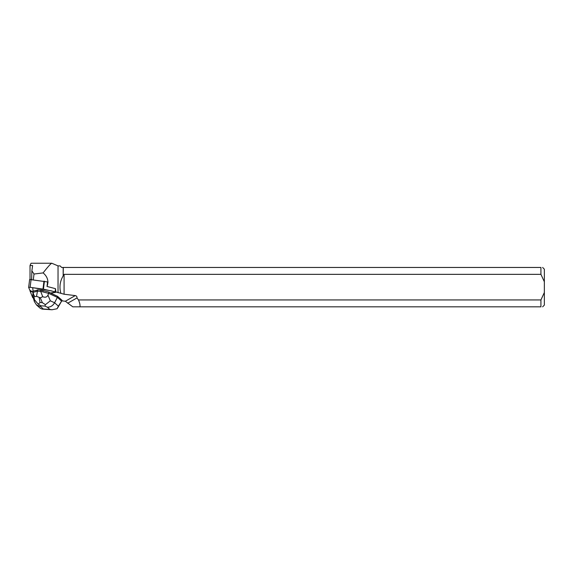 <?xml version="1.0" encoding="UTF-8"?>
<svg xmlns="http://www.w3.org/2000/svg" width="573" height="573" viewBox="0 0 573 573"><rect width="100%" height="100%" fill="white"/><g stroke="black" fill="none" stroke-linecap="round" stroke-linejoin="round"><path stroke-width="0.86" d="M29.882 290.31L33.112 292.108L32.74 287.682L51.377 290.855L55.667 292.137L50.854 292.961L55.918 292.008L43.441 289.157L30.118 287.324L28.65 287.417L29.882 290.31M43.605 290.969L43.634 290.726A4.412 0.888 -173 0 0 41.75 290.246L43.605 290.969A4.419 0.888 -173 0 0 41.722 290.497M28.664 287.388L29.631 279.488L48.075 282.016M33.291 297.817L32.754 297.752L30.025 290.977L33.076 292.359L32.725 295.775L34.308 301.455L36.479 304.929L40.841 306.806L40.948 305.803L44.866 306.061L45.439 304.664L42.33 302.659L40.024 302.508L38.291 304.206L34.48 299.779L34.308 301.455M55.137 291.664L55.509 288.685L55.875 292.287L50.825 293.211L57.501 296.284L62.063 300.345L58.417 306.175L54.593 302.766C52.924 305.688 50.531 307.178 47.416 307.235L49.872 309.427L51.978 309.757L57.114 308.74L58.417 306.175M61.812 300.839L65.336 301.24L72.8 306.827L540.926 306.827L540.926 299.937L78.487 299.937C79.797 303.01 80.27 305.302 79.905 306.827M78.487 299.937L76.983 297.931A2.17 2.056 150.4 0 0 75.242 295.604L64.083 294.221L55.925 291.944M63.173 267.455L63.173 275.907L63.302 267.455L61.662 267.455L60.093 265.886L58.038 265.886L51.785 263.243C50.732 263.609 47.846 266.832 43.125 272.906C47.616 276.738 48.913 281.25 47.015 286.443L55.509 288.685M58.038 265.886L58.038 292.782M63.173 275.907C59.95 281.322 59.169 287.066 60.831 293.147M50.825 293.211L48.841 292.037L48.676 293.369L57.372 297.366L57.501 296.284M61.454 301.004L57.372 297.366L54.593 302.766L50.331 300.804L47.953 295.095C47.022 297.179 45.281 297.716 42.746 296.714L40.662 291.371L37.46 291.163L37.617 289.809L37.087 290.196A4.419 0.888 -173 0 0 36.056 290.482L33.241 291.027L33.076 292.359L37.453 291.141L36.543 296.313C35.175 297.065 34.179 296.348 33.563 294.164L34.48 299.779M36.056 290.482L37.087 290.196M43.125 272.906L34.015 274.023L33.313 279.703M47.573 281.916L47.015 286.443M63.302 275.47L64.083 274.345L540.926 274.345L540.926 267.455L63.302 267.455M540.926 274.345L544.35 281.758L544.35 292.524L540.926 299.937M544.35 281.758L544.35 269.181L542.624 267.455M542.624 306.827L544.35 305.101L544.35 292.524M540.926 306.827C543.154 306.827 543.154 306.827 540.926 306.827M540.926 267.455C543.154 267.455 543.154 267.455 540.926 267.455M64.083 274.345L64.083 294.221M76.983 297.931L67.671 303.232M34.015 274.023L31.866 270.8L31.63 279.466M30.025 290.977L30.025 290.389M30.025 279.352L30.025 265.478L32.625 265.571L31.866 270.8M51.785 263.243L31.057 263.243L30.025 265.478M37.617 289.809L41.75 290.246M33.076 292.359L33.563 294.164M47.953 295.095L48.676 293.369L40.676 291.349L40.841 290.017M43.634 290.726L48.841 292.037M36.543 296.313L40.325 297.831L42.746 296.714M40.196 308.238L42.151 309.119L43.304 308.997L40.841 306.806M38.291 304.206L40.948 305.803M50.331 300.804L45.439 304.664M44.415 281.236L43.441 289.157M31.1 279.395L30.118 287.324M42.982 289.079L43.963 281.157M75.242 295.604L65.336 301.24M49.872 309.427L43.304 308.997M44.866 306.061L47.416 307.235M40.024 302.508L39.251 297.759M40.325 297.831L42.33 302.659M29.631 279.488L28.65 287.417M61.877 300.725L57.651 307.937M51.978 309.749L42.151 309.112M40.332 308.353L36.479 304.929"/></g></svg>
